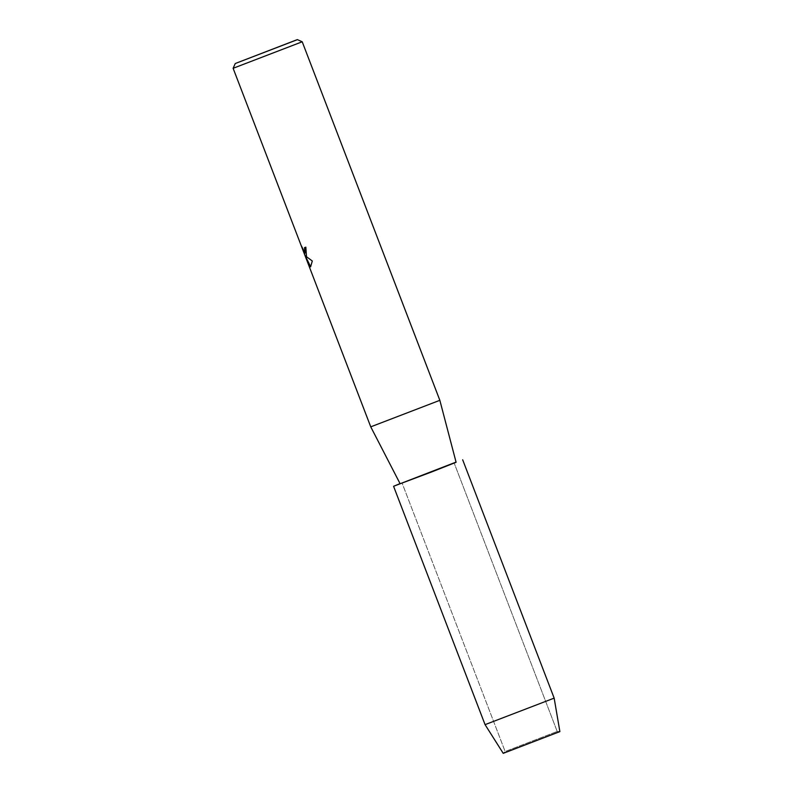 <?xml version="1.0" encoding="UTF-8"?>
<svg xmlns="http://www.w3.org/2000/svg" width="793" height="793" viewBox="0 0 793 793"><rect width="100%" height="100%" fill="white"/><g stroke="black" fill="none" stroke-linecap="round" stroke-linejoin="round"><path stroke-width="0.59" stroke-dasharray="3.96 2.97" d="M505.934 751.209L557.201 731.463L505.934 751.209M503.228 753.34L559.868 731.602L503.228 753.34L505.121 751.447L402.081 483.026L454.161 463.033L402.081 483.026L454.161 463.033L402.081 483.026L505.121 751.457L503.228 753.34M370.747 426.842L439.847 400.316M400.138 483.77L456.104 462.289M233.122 68.297L302.212 41.781M306.346 256.357L305.91 247.148L304.512 247.654M302.44 248.675L307.555 261.997M305.047 253.136L301.558 246.177M301.627 246.157L301.935 247.267M310.648 266.775L312.373 260.976L305.592 255.98M308.457 264.277L305.077 255.287M485.068 724.643L554.158 698.127M400.049 483.601L456.054 462.101M557.201 731.463L454.161 463.033L557.201 731.463L559.868 731.602L557.192 731.463"/><path stroke-width="1.19" d="M503.218 753.35L559.878 731.602L503.228 753.34L485.068 724.643L393.576 486.287L400.049 483.601M370.747 426.842L400.138 483.77L431.66 471.944L456.104 462.289L439.847 400.316L370.747 426.842L302.381 248.724L301.558 246.177L305.018 253.145L304.512 247.654L305.84 247.168L306.475 256.238L305.523 256.01L312.303 260.996L310.608 266.795L310.013 266.745L305.008 255.316L307.882 263.068M297.434 39.65L235.253 63.519L296.453 39.947L297.434 39.65L302.212 41.781L233.122 68.297L302.381 248.724M304.581 247.624L305.265 249.944L305.018 253.145M301.935 247.267L308.457 264.277M306.306 256.367L305.523 256.01M307.565 261.987L307.962 263.058M305.008 255.316L310.648 266.775M559.878 731.602L554.158 698.127L485.068 724.643M456.054 462.101L393.576 486.287M235.253 63.519L233.122 68.297M439.847 400.316L302.212 41.781M554.158 698.127L462.666 459.771"/></g></svg>
